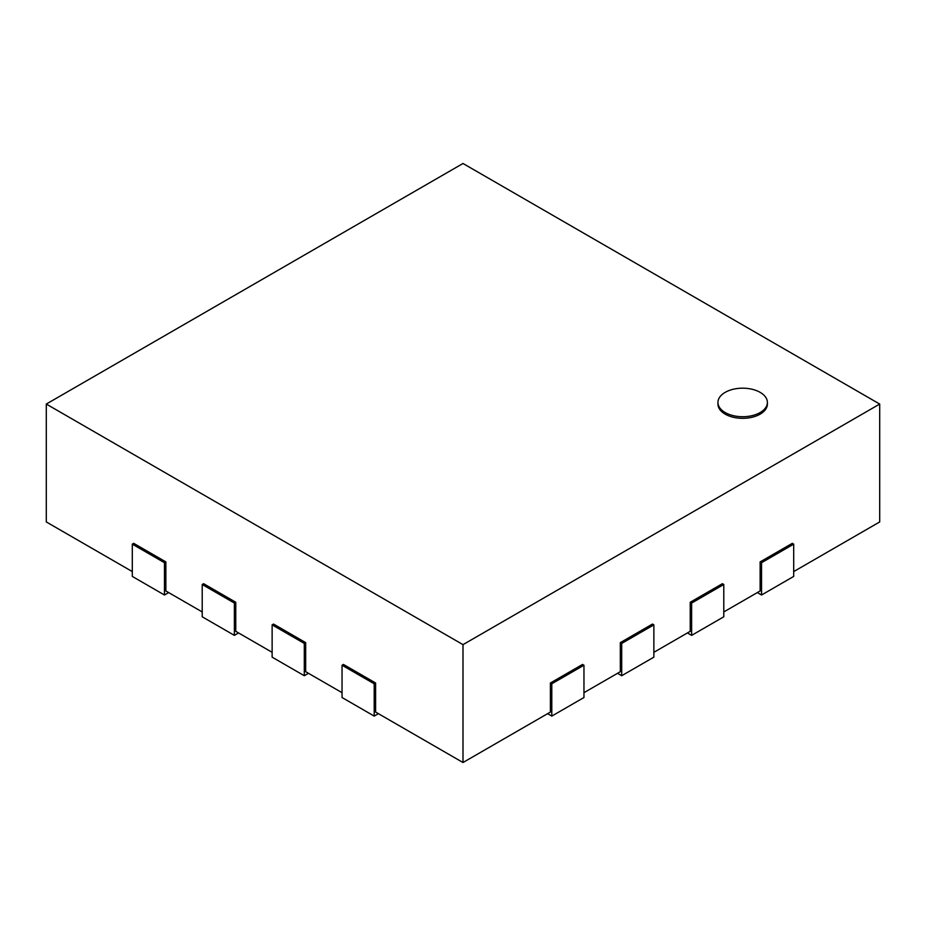 <?xml version="1.0" encoding="UTF-8"?>
<svg xmlns="http://www.w3.org/2000/svg" width="926" height="926" viewBox="0 0 926 926"><rect width="100%" height="100%" fill="white"/><g stroke="black" fill="none" stroke-linecap="round" stroke-linejoin="round"><path stroke-width="1.39" d="M725.185 392.358A24.724 14.272 180 0 1 752.12 389.267A24.724 14.272 180 0 1 767.388 402.451A24.724 14.272 180 0 1 742.664 416.723A24.724 14.272 180 0 1 717.951 402.451A24.724 14.272 180 0 1 725.185 392.358M767.388 402.451L767.388 404.06A24.724 14.272 180 0 1 742.664 418.332A24.724 14.272 180 0 1 717.951 404.06L717.951 402.451M879.7 404.06L463 644.646L46.3 404.06L463 163.485L879.7 404.06L879.7 521.94L793.698 571.585M760.142 561.897L792.309 543.33L793.698 544.141L761.542 562.707L760.142 561.897L760.142 590.962L723.785 611.947M690.229 602.259L722.384 583.693L723.785 584.503L691.629 603.069L690.229 602.259L690.229 631.324L653.872 652.321M620.316 642.632L652.471 624.055L653.872 624.865L621.705 643.431L620.316 642.632L620.316 671.697L583.959 692.683M550.391 682.994L582.558 664.428L583.959 665.227L551.792 683.805L550.391 682.994L550.391 712.059L463 762.515L463 644.646M463 762.515L375.609 712.059L375.609 682.994L343.442 664.428L342.041 665.227L374.208 683.805L375.609 682.994M132.302 571.585L46.3 521.94L46.3 404.06M165.858 561.897L133.691 543.33L132.302 544.141L164.458 562.707L165.858 561.897L165.858 590.962L202.215 611.947M235.771 602.259L203.616 583.693L202.215 584.503L234.371 603.069L235.771 602.259L235.771 631.324L272.128 652.321M305.684 642.632L273.529 624.055L272.128 624.865L304.295 643.431L305.684 642.632L305.684 671.697L342.041 692.683M547.602 713.668L551.792 716.099L551.792 683.805M551.792 716.099L583.959 697.521L583.959 665.227M617.515 673.306L621.705 675.725L621.705 643.431M621.705 675.725L653.872 657.159L653.872 624.865M687.428 632.944L691.629 635.363L691.629 603.069M691.629 635.363L723.785 616.797L723.785 584.503M757.352 592.571L761.542 595.001L761.542 562.707M761.542 595.001L793.698 576.423L793.698 544.141M342.041 665.227L342.041 697.521L374.208 716.099L378.398 713.668M374.208 716.099L374.208 683.805M272.128 624.865L272.128 657.159L304.295 675.725L308.485 673.306M304.295 675.725L304.295 643.431M202.215 584.503L202.215 616.797L234.371 635.363L238.572 632.944M234.371 635.363L234.371 603.069M132.302 544.141L132.302 576.423L164.458 595.001L168.648 592.571M164.458 595.001L164.458 562.707"/></g></svg>
